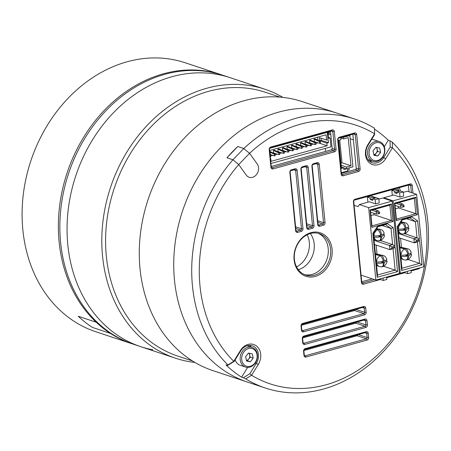 <?xml version="1.0" encoding="UTF-8"?>
<svg xmlns="http://www.w3.org/2000/svg" width="451" height="451" viewBox="0 0 451 451"><rect width="100%" height="100%" fill="white"/><g stroke="black" fill="none" stroke-linecap="round" stroke-linejoin="round"><path stroke-width="0.68" d="M194.945 362.457A141.727 115.524 -71.6 0 1 187.661 361.364A141.727 115.524 -71.6 0 1 175.557 358.218A141.727 115.524 -71.6 0 1 110.557 187.323A141.727 115.524 -71.6 0 1 264.844 89.202L230.078 77.662A141.727 115.524 108.4 0 0 75.796 175.783A141.727 115.524 108.4 0 0 140.797 346.684A141.727 115.524 108.4 0 0 152.895 349.824M249.561 153.346L257.171 163.888A8.174 6.664 -71.6 0 1 257.171 173.573A8.174 6.664 -71.6 0 1 249.166 177.271A8.174 6.664 -71.6 0 1 246.314 175.135A8.174 6.664 108.4 0 0 249.166 177.271A8.174 6.664 108.4 0 0 257.171 173.573A8.174 6.664 108.4 0 0 257.171 163.888L249.561 153.334A136.275 111.081 -71.6 0 1 374.623 133.812L374.477 128.225A141.727 115.524 108.4 0 0 354.751 119.041L302.305 101.633A141.727 115.524 108.4 0 0 290.202 98.487A141.727 115.524 108.4 0 0 145.763 207.082A141.727 115.524 108.4 0 0 213.019 370.654L247.481 382.093A141.727 115.524 -71.6 0 1 182.48 211.192A141.727 115.524 -71.6 0 1 336.767 113.071A141.727 115.524 108.4 0 0 182.48 211.192A141.727 115.524 108.4 0 0 247.481 382.093L265.464 388.057A141.727 115.524 108.4 0 0 277.568 391.203A141.727 115.524 108.4 0 0 412.665 307.875A141.727 115.524 108.4 0 0 392.297 142.195L390.036 140.813L390.211 147.088L383.756 157.512A11.991 9.775 -71.6 0 1 372.137 162.743A11.991 9.775 -71.6 0 1 368.072 145.211L374.522 134.787L374.623 133.806L367.898 144.67A13.626 11.106 108.4 0 0 369.735 163.087A13.626 11.106 108.4 0 0 385.729 158.645L392.449 147.787A136.275 111.081 -71.6 0 1 402.241 324.427A136.275 111.081 -71.6 0 1 251.585 375.277L258.305 364.419A13.626 11.106 108.4 0 0 256.472 345.996A13.626 11.106 108.4 0 0 240.479 350.438L233.753 361.302A136.275 111.081 -71.6 0 1 238.709 164.592L232.941 159.761L238.703 164.581L249.561 153.334L243.799 148.514L232.941 159.761L226.949 157.771L237.807 146.524A141.727 115.524 108.4 0 0 226.949 157.771L232.941 159.761A141.727 115.524 108.4 0 0 227.913 364.904L227.637 365.44L234.199 361.403L240.648 350.979A11.991 9.775 -71.6 0 1 252.272 345.748A11.991 9.775 -71.6 0 1 256.337 363.28L249.882 373.704L243.326 377.741L245.739 378.874L251.579 375.277L249.882 373.704M264.844 89.202A141.727 115.524 -71.6 0 1 282.918 97.393M280.043 97.117L265.481 92.286A138.998 113.302 108.4 0 0 114.165 188.518A138.998 113.302 108.4 0 0 177.914 356.132L192.476 360.963M132.853 344.045A141.727 115.524 -71.6 0 1 132.104 343.797A141.727 115.524 -71.6 0 1 110.472 333.413L110.856 333.182L110.472 333.413A141.727 115.524 -71.6 0 1 96.21 322.234A141.727 115.524 -71.6 0 1 62.92 187.639A141.727 115.524 -71.6 0 1 221.385 74.776A141.727 115.524 -71.6 0 1 222.134 75.029M96.802 321.867L96.21 322.234L96.802 321.867M221.385 74.776L185.124 62.745A141.727 115.524 108.4 0 0 26.66 175.602A141.727 115.524 108.4 0 0 95.843 331.761L132.104 343.797M92.494 327.449L110.472 333.413L92.494 327.449A141.727 115.524 -71.6 0 1 78.232 316.269L96.21 322.234L78.232 316.269A141.727 115.524 108.4 0 0 92.494 327.449M140.797 346.684L133.603 344.293A141.727 115.524 108.4 0 1 68.603 173.398A141.727 115.524 108.4 0 1 222.884 75.278L230.078 77.662A141.727 115.524 108.4 0 0 75.796 175.783A141.727 115.524 108.4 0 0 140.797 346.684L175.557 358.218M397.9 188.056L398.864 190.942M296.532 266.874A21.806 17.775 108.4 0 0 309.318 242.255A21.806 17.775 108.4 0 0 307.193 234.757M298.291 269.698A21.806 17.775 108.4 0 0 314.178 243.867A21.806 17.775 108.4 0 0 310.294 233.545M327.347 133.795L328.255 134.094L328.593 137.482L330.093 137.978L327.832 138.609L327.206 132.357L269.692 148.334M327.206 132.357L326.733 132.199M270.916 163.521L330.972 146.84L330.093 137.978M270.448 158.837L270.797 158.735L271.057 161.345L327.144 145.758L326.885 143.153L328.469 142.713L328.159 139.59L326.575 140.03L326.056 134.815L269.963 150.403L270.487 155.612L270.138 155.708M327.742 137.718L328.593 137.482M327.403 134.33L328.255 134.094M326.575 140.03L319.381 137.64L319.697 140.768L321.275 140.329L321.067 138.198M321.275 140.329L328.469 142.713M319.697 140.768L326.885 143.153M317.899 140.171L317.6 137.166M319.714 143.294L327.144 145.758M270.617 155.984L272.77 155.386M275.144 154.727L277.297 154.129M279.665 153.47L281.819 152.872M284.186 152.213L286.346 151.615M288.713 150.955L290.867 150.358M293.235 149.698L295.388 149.101M297.761 148.441L299.915 147.843M302.283 147.184L304.436 146.586M306.804 145.927L308.963 145.329M311.331 144.67L313.484 144.072M315.852 143.412L318.006 142.815M270.425 158.617L270.797 158.735M314.319 141.591L314.071 139.088L319.381 141.507L319.562 143.333L314.319 141.591M319.562 143.333L320.469 143.08L320.289 141.259L314.973 138.84L314.071 139.088M309.798 142.849L309.549 140.346L314.86 142.764L315.04 144.591L309.798 142.849M315.04 144.591L315.942 144.337L315.762 142.516L310.451 140.098L309.549 140.346M305.271 144.106L305.023 141.603L310.333 144.021L310.519 145.848L305.271 144.106M310.519 145.848L311.421 145.594L311.241 143.773L305.93 141.355L305.023 141.603M300.749 145.363L300.501 142.86L305.812 145.278L305.992 147.105L300.749 145.363M305.992 147.105L306.9 146.851L306.714 145.03L301.403 142.612L300.501 142.86M296.228 146.62L295.974 144.117L301.291 146.536L301.471 148.362L296.228 146.62M301.471 148.362L302.373 148.108L302.193 146.287L296.882 143.869L295.974 144.117M291.701 147.877L291.453 145.374L296.764 147.793L296.944 149.614L291.701 147.877M296.944 149.614L297.852 149.366L297.671 147.539L292.355 145.126L291.453 145.374M287.18 149.134L286.932 146.631L292.242 149.05L292.423 150.871L287.18 149.134M292.423 150.871L293.33 150.623L293.144 148.796L287.834 146.378L286.932 146.631M282.653 150.392L282.405 147.889L287.715 150.307L287.901 152.128L282.653 150.392M287.901 152.128L288.803 151.88L288.623 150.053L283.313 147.635L282.405 147.889M278.132 151.649L277.884 149.146L283.194 151.564L283.375 153.385L278.132 151.649M283.375 153.385L284.282 153.137L284.102 151.31L278.786 148.892L277.884 149.146M273.61 152.9L273.357 150.403L278.673 152.821L278.853 154.642L273.61 152.9M278.853 154.642L279.755 154.394L279.575 152.568L274.264 150.149L273.357 150.403M320.289 141.259L319.381 141.507M315.762 142.516L314.86 142.764M311.241 143.773L310.333 144.021M306.714 145.03L305.812 145.278M302.193 146.287L301.291 146.536M297.671 147.539L296.764 147.793M293.144 148.796L292.242 149.05M288.623 150.053L287.715 150.307M284.102 151.31L283.194 151.564M279.575 152.568L278.673 152.821M270.149 152.258L274.146 154.079L274.326 155.899L275.234 155.651L275.054 153.825L270.081 151.564M274.326 155.899L270.38 154.592M275.054 153.825L274.146 154.079M270.267 157.027L270.713 156.903L270.425 155.037M373.366 233.342L372.836 233.325L377.594 226.289L387.33 223.589L385.509 224.615L377.82 226.752L373.366 233.342L377.515 275.025L377.216 277.264L372.836 233.325M377.82 226.752L377.594 226.289M361.059 275.133L375.863 280.048L399.389 273.509L392.173 201.09L368.647 207.629L359.357 204.545L369.313 201.777L375.604 203.869L379.223 202.86L378.806 198.694L375.187 199.697L372.492 198.806L372.65 200.368L370.248 199.573L370.096 198.012L373.716 197.002L373.856 198.429M375.863 280.048L368.647 207.629M370.04 209.918L391.299 204.01L393.041 221.464L371.776 227.372L370.04 209.918L370.451 210.51L389.901 205.104L391.429 220.477L393.041 221.464M387.33 223.589L393.193 227.67L395.025 246.077L391.857 246.956L391.964 247.999L395.132 247.12L397.568 271.609L377.216 277.264M392.173 201.09L382.882 198.012L378.851 199.128M372.492 198.806L376.111 197.797L378.806 198.694M370.096 198.012L367.396 197.115L371.015 196.106L373.716 197.002M372.503 198.947L370.248 199.573M375.187 199.697L375.604 203.869M367.903 202.172L367.396 197.115M354.108 205.318L358.122 206.654L359.357 204.545M375.322 198.017L373.761 197.504M370.226 196.326L369.262 196.01M375.407 253.84A5.181 4.222 -71.6 0 1 376.145 253.93L382.972 255.48A5.857 4.775 -71.6 0 1 382.978 255.486A5.857 4.775 -71.6 0 0 381.501 255.424L374.911 253.868M376.314 262.972L376.732 263.13C379.703 263.384 381.89 263.249 383.294 262.713L380.757 261.873M381.478 266.857C383.057 266.344 383.66 264.962 383.294 262.713M382.595 266.535L383.299 266.564L384.427 262.397L386.964 260.915L386.09 260.368M382.138 261.642L384.427 262.397M375.48 254.584L380.373 255.74C382.279 257.713 383.209 259.601 383.164 261.411C379.889 262.059 377.701 262.2 376.602 261.828L376.185 261.67M383.04 260.684L384.297 261.095C383.542 257.679 382.611 255.785 381.501 255.424M382.978 255.486C384.788 255.773 386.073 257.126 386.828 259.55L384.297 261.095M377.047 254.133L376.145 245.09M374.065 240.366L389.45 245.474L392.612 244.594L380.492 240.569M391.964 247.999L389.861 249.64L374.477 244.532M395.132 247.12L393.03 248.76L389.861 249.64L389.45 245.474L391.857 246.956M382.222 225.528L391.006 228.443L392.612 244.594L395.025 246.077M393.193 227.67L391.006 228.443L385.509 224.615M393.03 248.76L395.155 270.121L377.515 275.025M397.568 271.609L395.155 270.121L383.762 266.338M373.721 236.922L374.133 237.085C377.104 237.339 379.291 237.198 380.7 236.662L378.158 235.822M378.885 240.806C380.458 240.293 381.067 238.912 380.7 236.662M379.996 240.484L380.706 240.513L381.828 236.352L384.37 234.864L383.497 234.317M379.539 235.591L381.828 236.352M376.1 229.294L377.775 229.689C379.686 231.662 380.616 233.55 380.571 235.36C377.295 236.008 375.108 236.149 374.003 235.783L373.591 235.619M380.447 234.633L381.698 235.05C380.948 231.628 380.013 229.734 378.908 229.373L376.438 228.792M378.908 229.373A5.857 4.775 -71.6 0 1 380.379 229.435C382.194 229.722 383.474 231.075 384.235 233.5L381.698 235.05M380.458 278.769L380.537 279.558L383.232 280.454L386.851 279.451L386.614 277.061M382.995 278.064L383.232 280.454M391.299 204.01L389.901 205.104M371.776 227.372L371.979 225.878L391.429 220.477L374.048 214.704L373.907 213.284M374.048 214.704L370.953 215.567M371.979 225.878L370.451 210.51M370.615 212.195L376.371 214.107L378.772 213.729L378.665 212.686L371.912 210.104M378.665 212.686L379.573 212.438L379.674 213.481L378.772 213.729M376.371 214.107L376.111 211.496L378.372 210.871L374.172 209.478M379.573 212.438L378.372 210.871M397.793 226.56L397.263 226.543L402.021 219.507L411.757 216.801L409.936 217.827L402.247 219.964L397.793 226.56L401.942 268.238L401.638 270.476L397.263 226.543M402.247 219.964L402.021 219.507M399.327 272.94L400.291 273.261L423.81 266.727L416.6 194.308L393.075 200.842L383.784 197.758L393.74 194.995L400.031 197.081L403.651 196.078L403.233 191.906L399.614 192.915L396.919 192.019L397.072 193.58L394.676 192.786L394.524 191.224L398.137 190.215L398.284 191.641M400.291 273.261L393.075 200.842M394.467 203.13L415.726 197.222L417.468 214.676L396.203 220.584L394.467 203.13L394.873 203.722L414.328 198.322L415.856 213.689L417.468 214.676M411.757 216.801L417.62 220.883L419.453 239.289L416.284 240.169L416.391 241.212L419.554 240.332L421.995 264.822L401.638 270.476M416.6 194.308L407.309 191.224L403.279 192.34M396.919 192.019L400.539 191.015L403.233 191.906M394.524 191.224L391.823 190.328L395.442 189.324L398.137 190.215M396.931 192.16L394.676 192.786M399.614 192.915L400.031 197.081M392.325 195.384L391.823 190.328M383.513 198.22L383.784 197.758M379.652 198.908L370.17 195.757M399.749 191.23L398.188 190.717M394.653 189.544L393.689 189.223M399.834 247.052A5.181 4.222 -71.6 0 1 400.573 247.142L407.4 248.698A5.857 4.775 -71.6 0 1 407.405 248.698A5.857 4.775 -71.6 0 0 405.928 248.636L399.338 247.08M400.742 256.185L401.159 256.348C404.13 256.602 406.317 256.461 407.721 255.926L405.184 255.086M405.906 260.069C407.484 259.556 408.087 258.175 407.721 255.926M407.016 259.748L407.727 259.776L408.854 255.616L411.391 254.127L410.517 253.58M406.565 254.854L408.854 255.616M399.907 247.796L404.801 248.952C406.706 250.925 407.636 252.814 407.591 254.623C404.316 255.272 402.129 255.413 401.029 255.046L400.612 254.883M407.467 253.896L408.724 254.313C407.969 250.891 407.039 249.003 405.928 248.636M407.405 248.698C409.215 248.986 410.5 250.339 411.256 252.763L408.724 254.313M401.475 247.345L400.573 238.303M398.492 233.579L413.877 238.686L417.04 237.807L404.919 233.781M416.391 241.212L414.289 242.852L398.904 237.75M419.554 240.332L417.457 241.973L414.289 242.852L413.877 238.686L416.284 240.169M406.65 218.741L415.433 221.655L417.04 237.807L419.453 239.289M417.62 220.883L415.433 221.655L409.936 217.827M417.457 241.973L419.582 263.333L401.942 268.238M421.995 264.822L419.582 263.333L408.189 259.556M398.148 230.134L398.56 230.298C401.531 230.551 403.718 230.41 405.128 229.88L402.585 229.035M403.312 234.018C404.885 233.505 405.494 232.124 405.128 229.88M404.423 233.697L405.133 233.725L406.255 229.565L408.798 228.076L407.924 227.53M403.966 228.804L406.255 229.565M400.527 222.506L402.202 222.901C404.113 224.874 405.043 226.763 404.998 228.572C401.723 229.226 399.535 229.362 398.43 228.995L398.019 228.832M404.874 227.845L406.125 228.262C405.376 224.84 404.44 222.952 403.335 222.591L400.866 222.005M403.335 222.591A5.857 4.775 -71.6 0 1 404.806 222.647C406.622 222.935 407.901 224.288 408.657 226.712L406.125 228.262M404.885 271.981L404.964 272.77L407.659 273.667L411.278 272.663L411.041 270.273M407.422 271.276L407.659 273.667M415.726 197.222L414.328 198.322M396.203 220.584L396.406 219.09L415.856 213.689L398.475 207.922L398.334 206.502M398.475 207.922L395.38 208.779M396.406 219.09L394.873 203.722M395.042 205.408L400.798 207.319L403.194 206.947L403.093 205.904L396.339 203.316M403.093 205.904L404 205.65L404.102 206.693L403.194 206.947M400.798 207.319L400.539 204.715L402.799 204.083L398.599 202.691M404 205.65L402.799 204.083M325.323 148.407L325.622 151.389M341.328 172.739L347.783 170.946L347.524 168.341L352.953 166.831L349.841 135.571L348.927 135.266M349.057 167.913L349.226 169.632L347.698 170.055M330.808 134.736L328.187 133.862L329.585 132.949L327.635 132.301L330.487 131.512M328.198 134.003L327.792 133.862L327.635 132.301M327.685 132.797L327.263 132.915M344.355 136.535L344.412 137.081L349.841 135.571M343.933 169.604L346.65 168.849L346.464 167.028L350.991 165.771L348.189 137.634L343.662 138.891L343.482 137.07L340.77 137.826L340.95 139.647L338.69 140.278L341.492 168.409L343.752 167.783L343.933 169.604M343.763 167.896L346.65 168.849M341.351 166.983L343.752 167.783M341.176 165.275L346.464 167.028M340.956 163.076L341.999 162.788L350.991 165.771M340.776 137.938L343.662 138.891M341.999 162.788L339.727 139.985M243.799 148.514L237.807 146.524L243.799 148.514A141.727 115.524 108.4 0 1 354.751 119.041M238.709 164.592L246.314 175.135L238.703 164.581M303.562 351.239L303.98 355.461A2.182 1.776 108.4 0 0 305.998 357.04L367.063 340.071A2.182 1.776 108.4 0 0 368.67 337.489L368.247 333.266A2.182 1.776 108.4 0 0 366.229 331.688L305.164 348.651A2.182 1.776 108.4 0 0 303.562 351.239L303.867 350.788A1.088 0.891 -71.6 0 1 304.667 349.497L365.733 332.528A1.088 0.891 -71.6 0 1 366.742 333.317L367.165 337.54A1.088 0.891 -71.6 0 1 366.364 338.831L305.293 355.8A1.088 0.891 -71.6 0 1 304.284 355.01L303.867 350.788M302.305 338.633L302.722 342.85A2.182 1.776 108.4 0 0 304.741 344.434L365.812 327.465A2.182 1.776 108.4 0 0 367.413 324.878L366.99 320.661A2.182 1.776 108.4 0 0 364.972 319.077L303.906 336.046A2.182 1.776 108.4 0 0 302.305 338.633L302.61 338.182A1.088 0.891 -71.6 0 1 303.41 336.891L364.476 319.922A1.088 0.891 -71.6 0 1 365.485 320.712L365.908 324.929A1.088 0.891 -71.6 0 1 365.107 326.225L304.042 343.194A1.088 0.891 -71.6 0 1 303.033 342.405L302.61 338.182M311.912 166.261L317.729 224.643A2.182 1.776 108.4 0 0 319.748 226.227L323.457 225.196A2.182 1.776 108.4 0 0 325.058 222.608L319.24 164.226A2.182 1.776 108.4 0 0 317.222 162.642L313.513 163.674A2.182 1.776 108.4 0 0 311.912 166.261L312.216 165.81A1.088 0.891 -71.6 0 1 313.017 164.519L316.726 163.487A1.088 0.891 -71.6 0 1 317.735 164.277L323.553 222.659A1.088 0.891 -71.6 0 1 322.753 223.955L319.043 224.987A1.088 0.891 -71.6 0 1 318.034 224.192L312.216 165.81M289.841 172.395L295.653 230.777A2.182 1.776 108.4 0 0 297.671 232.361L301.381 231.329A2.182 1.776 108.4 0 0 302.982 228.742L297.164 170.36A2.182 1.776 108.4 0 0 295.151 168.775L291.442 169.807A2.182 1.776 108.4 0 0 289.841 172.395L290.145 171.944A1.088 0.891 -71.6 0 1 290.946 170.653L294.655 169.621A1.088 0.891 -71.6 0 1 295.664 170.41L301.477 228.792A1.088 0.891 -71.6 0 1 300.676 230.089L296.967 231.121A1.088 0.891 -71.6 0 1 295.957 230.326L290.145 171.944M343.143 175.789L358.522 171.515A2.182 1.776 108.4 0 0 360.123 168.928L356.702 134.545A2.182 1.776 108.4 0 0 354.683 132.96L339.304 137.234A2.182 1.776 108.4 0 0 337.703 139.821L341.125 174.21A2.182 1.776 108.4 0 0 343.143 175.789L342.439 174.548A1.088 0.891 -71.6 0 1 341.43 173.759L338.008 139.37A1.088 0.891 -71.6 0 1 338.808 138.079L354.187 133.806A1.088 0.891 -71.6 0 1 355.196 134.595L358.624 168.984A1.088 0.891 -71.6 0 1 357.818 170.275L342.439 174.548L341.632 174.278M272.962 168.922L334.479 151.829A2.182 1.776 108.4 0 0 336.085 149.242L334.315 131.529A2.182 1.776 108.4 0 0 332.302 129.944L270.78 147.037A2.182 1.776 108.4 0 0 269.179 149.625L270.944 167.338A2.182 1.776 108.4 0 0 272.962 168.922L272.257 167.676A1.088 0.891 -71.6 0 1 271.248 166.887L269.484 149.174A1.088 0.891 -71.6 0 1 270.284 147.883L331.806 130.79A1.088 0.891 -71.6 0 1 332.815 131.579L334.58 149.292A1.088 0.891 -71.6 0 1 333.779 150.589L272.257 167.676L271.446 167.411M307.847 276.779A22.894 18.66 108.4 0 0 331.654 246.455A22.894 18.66 108.4 0 0 299.808 240.394A22.894 18.66 108.4 0 0 307.847 276.779M412.975 193.101L412.214 185.513A2.182 1.776 108.4 0 0 410.201 183.929L355.01 199.263A2.182 1.776 108.4 0 0 353.409 201.851L361.454 282.602A2.182 1.776 108.4 0 0 363.472 284.186L380.526 279.445M411.109 270.95L418.658 268.852A2.182 1.776 108.4 0 0 419.926 267.804M386.682 277.737L404.953 272.663M300.873 169.328L306.691 227.71A2.182 1.776 108.4 0 0 308.709 229.294L312.419 228.262A2.182 1.776 108.4 0 0 314.02 225.675L308.202 167.293A2.182 1.776 108.4 0 0 306.184 165.709L302.48 166.74A2.182 1.776 108.4 0 0 300.873 169.328L301.183 168.877A1.088 0.891 -71.6 0 1 301.984 167.586L305.693 166.554A1.088 0.891 -71.6 0 1 306.697 167.344L312.515 225.725A1.088 0.891 -71.6 0 1 311.714 227.022L308.005 228.054A1.088 0.891 -71.6 0 1 306.996 227.259L301.183 168.877M301.048 326.022L301.471 330.245A2.182 1.776 108.4 0 0 303.484 331.823L364.555 314.86A2.182 1.776 108.4 0 0 366.156 312.272L365.733 308.05A2.182 1.776 108.4 0 0 363.715 306.471L302.649 323.435A2.182 1.776 108.4 0 0 301.048 326.022L301.353 325.571A1.088 0.891 -71.6 0 1 302.153 324.28L363.224 307.311A1.088 0.891 -71.6 0 1 364.228 308.101L364.65 312.323A1.088 0.891 -71.6 0 1 363.85 313.614L302.784 330.583A1.088 0.891 -71.6 0 1 301.775 329.794L301.353 325.571M357.868 334.715A1.088 0.891 108.4 0 1 357.074 335.747L303.867 350.534M356.617 322.104A1.088 0.891 108.4 0 1 355.816 323.142L302.61 337.923M355.36 309.499A1.088 0.891 108.4 0 1 354.559 310.53L301.353 325.318M227.913 364.904L233.753 361.302L234.199 361.403M247.638 367.413L241.595 377.166A141.727 115.524 -71.6 0 1 225.906 364.87L227.637 365.44M243.326 377.741L241.595 377.166M249.578 345.342A11.991 9.775 -71.6 0 1 251.337 347.163M374.499 129.161A141.727 115.524 -71.6 0 1 388.311 140.238L390.036 140.813M245.739 378.874A141.727 115.524 108.4 0 0 265.464 388.057M392.297 142.195L392.449 147.781L390.211 147.088M372.233 161.052A11.991 9.775 -71.6 0 1 369.735 161.458M388.311 140.238L384.303 146.71M304.453 274.586A21.806 17.775 108.4 0 0 305.101 274.727A21.806 17.775 108.4 0 0 327.099 258.761A21.806 17.775 108.4 0 0 318.158 233.302M341.396 173.376L355.422 169.48L357.818 170.275L358.522 171.515M360.123 168.928L358.624 168.984L356.222 168.184A1.088 0.891 -71.6 0 1 355.422 169.48M356.222 168.184L352.834 134.178M271.209 166.509L331.378 149.788L333.779 150.589L334.479 151.829M336.085 149.242L334.58 149.292L332.178 148.497A1.088 0.891 -71.6 0 1 331.378 149.788M332.178 148.497L330.453 131.162M409.012 191.788L408.352 185.147M361.725 281.774L372.255 278.848M400.42 191.044A136.275 111.081 108.4 0 0 399.389 187.639M374.651 279.643L362.767 282.946A1.088 0.891 -71.6 0 1 361.764 282.151L353.714 201.4A1.088 0.891 -71.6 0 1 354.514 200.103L409.705 184.775A1.088 0.891 -71.6 0 1 410.714 185.564L411.413 192.583M307.497 275.522A21.806 17.775 -71.6 0 1 305.637 275.037A21.806 17.775 -71.6 0 1 295.636 248.743A21.806 17.775 -71.6 0 1 319.37 233.652A21.806 17.775 -71.6 0 1 329.72 258.818A21.806 17.775 -71.6 0 1 307.497 275.522M378.941 142.657A9.268 7.554 -71.6 0 1 382.194 157.382A9.268 7.554 -71.6 0 1 369.307 154.93A9.268 7.554 -71.6 0 1 378.941 142.657M380.605 152.376L377.769 155.99L373.98 155.268L373.022 150.938L375.858 147.325L379.646 148.046L380.605 152.376L377.605 151.384L374.775 154.992L377.769 155.99M378.592 141.4A10.356 8.439 -71.6 0 1 379.477 141.631A10.356 8.439 -71.6 0 1 384.224 154.118A10.356 8.439 -71.6 0 1 372.949 161.289A10.356 8.439 -71.6 0 1 368.039 149.337A10.356 8.439 -71.6 0 1 378.592 141.4M371.613 139.489A10.356 8.439 -71.6 0 1 373.197 139.607A10.356 8.439 -71.6 0 1 374.082 139.838L379.477 141.631M376.748 147.494L377.605 151.384M374.775 154.992L373.879 154.823M376.106 147.376A4.087 3.332 -71.6 0 1 377.132 149.219A4.087 3.332 -71.6 0 1 376.19 153.188A4.087 3.332 -71.6 0 1 373.84 154.648M251.523 348.426A9.268 7.554 -71.6 0 1 254.776 363.156A9.268 7.554 -71.6 0 1 241.883 360.704A9.268 7.554 -71.6 0 1 251.523 348.426M253.186 358.15L250.35 361.758L246.556 361.037L245.603 356.707L248.433 353.099L252.227 353.821L253.186 358.15L250.187 357.153L247.351 360.766L250.35 361.758M251.173 347.169A10.356 8.439 -71.6 0 1 252.058 347.4A10.356 8.439 -71.6 0 1 256.805 359.887A10.356 8.439 -71.6 0 1 245.53 367.058A10.356 8.439 -71.6 0 1 240.614 355.106A10.356 8.439 -71.6 0 1 251.173 347.169M245.53 367.058L240.135 365.271A10.356 8.439 -71.6 0 1 235.185 359.802M249.33 353.268L250.187 357.153M247.351 360.766L246.46 360.597M248.687 353.144A4.087 3.332 -71.6 0 1 249.707 354.988A4.087 3.332 -71.6 0 1 248.772 358.962A4.087 3.332 -71.6 0 1 246.421 360.422M376.551 265.346L379.297 266.564A5.857 4.775 -71.6 0 1 376.732 263.13M376.602 261.828A5.857 4.775 -71.6 0 1 380.373 255.74M373.958 239.295L376.698 240.513A5.857 4.775 -71.6 0 1 376.698 240.513A5.857 4.775 -71.6 0 1 374.133 237.085M374.003 235.783A5.857 4.775 -71.6 0 1 377.775 229.689M380.379 229.435L376.591 228.572M400.978 258.558L403.724 259.776A5.857 4.775 -71.6 0 1 401.159 256.348M401.029 255.046A5.857 4.775 -71.6 0 1 404.801 248.952M398.385 232.513L401.125 233.725A5.857 4.775 -71.6 0 1 401.125 233.725A5.857 4.775 -71.6 0 1 398.56 230.298M398.43 228.995A5.857 4.775 -71.6 0 1 402.202 222.901M404.806 222.647L401.018 221.785M303.98 355.461L304.284 355.01M304.667 349.497L305.164 348.651M365.733 332.528L366.229 331.688M364.989 332.737L366.742 333.317L368.247 333.266M358.297 334.597L367.165 337.54L368.67 337.489M357.074 335.747L366.364 338.831L367.063 340.071M304.487 355.535L305.293 355.8L305.998 357.04M302.722 342.85L303.033 342.405M303.41 336.891L303.906 336.046M364.476 319.922L364.972 319.077M363.731 320.131L365.485 320.712L366.99 320.661M357.04 321.986L365.908 324.929L367.413 324.878M355.816 323.142L365.107 326.225L365.812 327.465M303.23 342.923L304.042 343.194L304.741 344.434M301.471 330.245L301.775 329.794M302.153 324.28L302.649 323.435M363.224 307.311L363.715 306.471M362.474 307.52L364.228 308.101L365.733 308.05M355.783 309.38L364.65 312.323L366.156 312.272M354.559 310.53L363.85 313.614L364.555 314.86M301.973 330.318L302.784 330.583L303.484 331.823M240.648 350.979L240.479 350.438M255.311 362.937L258.305 364.419M382.73 157.168L385.729 158.645M368.072 145.211L367.898 144.67M317.729 224.643L318.034 224.192M313.017 164.519L313.513 163.674M316.726 163.487L317.222 162.642M315.982 163.696L317.735 164.277L319.24 164.226M317.69 220.714L323.553 222.659L325.058 222.608M317.848 222.326L322.753 223.955L323.457 225.196M318.231 224.716L319.043 224.987L319.748 226.227M306.691 227.71L306.996 227.259M301.984 167.586L302.48 166.74M305.693 166.554L306.184 165.709M304.944 166.763L306.697 167.344L308.202 167.293M306.652 223.781L312.515 225.725L314.02 225.675M306.81 225.393L311.714 227.022L312.419 228.262M307.193 227.783L308.005 228.054L308.709 229.294M295.653 230.777L295.957 230.326M290.946 170.653L291.442 169.807M294.655 169.621L295.151 168.775M293.905 169.83L295.664 170.41L297.164 170.36M295.614 226.847L301.477 228.792L302.982 228.742M295.771 228.46L300.676 230.089L301.381 231.329M296.16 230.85L296.967 231.121L297.671 232.361M341.43 173.759L341.125 174.21M338.008 139.37L337.703 139.821M338.808 138.079L339.304 137.234M354.187 133.806L354.683 132.96M353.437 134.015L355.196 134.595L356.702 134.545M271.248 166.887L270.944 167.338M269.484 149.174L269.179 149.625M270.284 147.883L270.78 147.037M331.806 130.79L332.302 129.944M331.057 130.999L332.815 131.579L334.315 131.529M409.705 184.775L410.201 183.929M355.01 199.263L354.514 200.103M408.956 184.983L410.714 185.564L412.214 185.513M418.319 268.249L418.658 268.852M361.961 282.676L362.767 282.946L363.472 284.186M361.764 282.151L361.454 282.602M353.714 201.4L353.409 201.851M353.404 139.855L350.517 138.902M376.309 253.964L375.39 253.659M381.969 266.93L379.297 266.564M386.964 260.915C387.296 262.454 386.236 264.258 383.778 266.332L383.299 266.564M379.376 240.885L376.703 240.513M384.37 234.864C384.703 236.403 383.638 238.207 381.18 240.282L380.706 240.513M400.736 247.176L399.817 246.872M406.396 260.148L403.724 259.776M411.391 254.127C411.724 255.666 410.658 257.47 408.206 259.545L407.727 259.776M403.803 234.097L401.131 233.725M408.798 228.076C409.13 229.615 408.065 231.425 405.607 233.494L405.133 233.725M372.949 161.289L367.977 159.637M252.058 347.4L247.08 345.748"/></g></svg>
